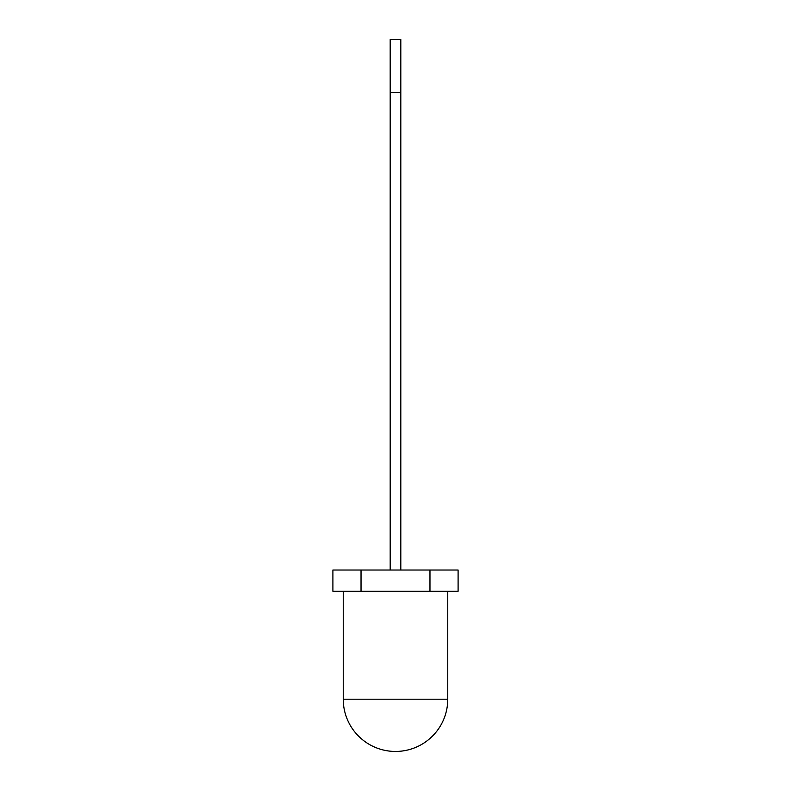 <?xml version="1.0" encoding="UTF-8"?>
<svg xmlns="http://www.w3.org/2000/svg" width="791" height="791" viewBox="0 0 791 791"><rect width="100%" height="100%" fill="white"/><g stroke="black" fill="none" stroke-linecap="round" stroke-linejoin="round"><path stroke-width="0.59" stroke-dasharray="3.96 2.97" d="M395.5 591.243L343.245 591.243L395.5 591.243M332.902 570.024L458.098 570.024M332.902 591.243L458.098 591.243M400.81 92.596L390.19 92.596L390.19 570.024L400.81 570.024L390.19 570.024L400.81 570.024L390.19 570.024L390.19 39.55L400.81 39.55L400.81 570.024M390.19 92.596L390.19 570.024M343.245 699.195L447.755 699.195"/><path stroke-width="1.19" d="M343.245 591.243L343.245 699.195A52.255 52.255 0 0 0 395.5 751.45A52.255 52.255 0 0 0 447.755 699.195L343.245 699.195M447.755 591.243L447.755 699.195M361.032 570.024L332.902 570.024L332.902 591.243L361.032 591.243L361.032 570.024L429.968 570.024L429.968 591.243L361.032 591.243M429.968 570.024L458.098 570.024L458.098 591.243L429.968 591.243M400.81 92.596L390.19 92.596L390.19 39.55L400.81 39.55L400.81 570.024M390.19 92.596L390.19 570.024"/></g></svg>
